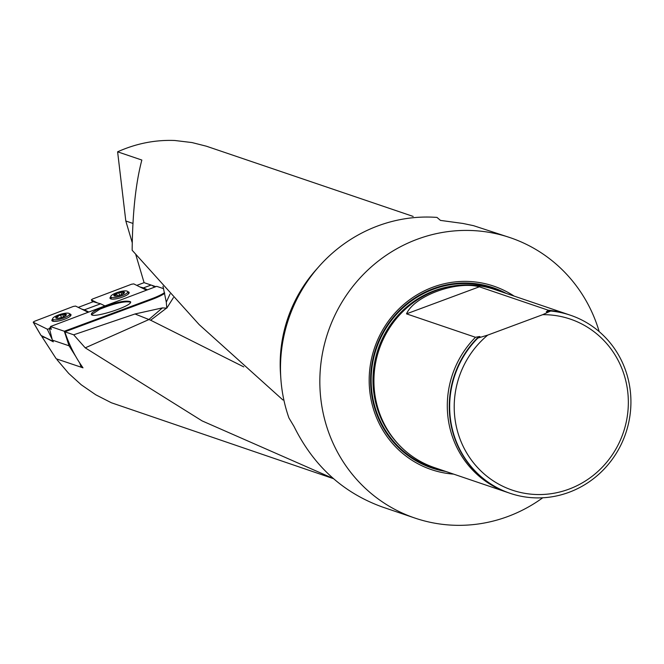 <?xml version="1.0" encoding="UTF-8"?>
<svg xmlns="http://www.w3.org/2000/svg" width="664" height="664" viewBox="0 0 664 664"><rect width="100%" height="100%" fill="white"/><g stroke="black" fill="none" stroke-linecap="round" stroke-linejoin="round"><path stroke-width="1" d="M82.336 366.885L81.323 367.258L83 367.831A136.967 131.464 -71.2 0 1 75.779 356.502A136.967 131.464 -71.2 0 1 64.873 331.809L151.674 299.564L151.45 298.866A22.211 3.835 -18.1 0 0 164.547 292.633M164.705 293.372A22.211 3.835 161.9 0 1 151.674 299.564M135.008 313.981L73.687 334.805L64.873 331.809M173.395 297.655L166.78 308.154L162.423 307.897L135.116 313.947M155.832 286.657L144.096 282.665L136.776 285.387M151.757 285.271L154.787 287.055M333.411 478.644L111.361 402.757L95.765 394.789L81.282 384.813L68.724 373.458L57.079 359.788M333.237 478.487L202.113 420.901L85.241 347.845L73.687 334.805M282.955 400.01L199.15 324.588L132.153 250.245C132.518 213.136 135.746 183.073 141.847 160.049L117.611 151.815L125.811 220.996L132.244 242.709M135.788 254.652L144.096 282.665M117.611 151.815C136.103 143.515 155.152 139.739 174.748 140.486L192.004 142.561L206.38 146.204L413.174 216.431M81.323 367.258L56.232 358.801L41.857 336.557L45.932 337.934L53.303 341.827L52.365 340.126L49.526 328.887M41.55 335.685L41.857 336.557M163.618 288.682L156.696 286.333L50.456 326.539L51.311 329.303L49.302 328.124L49.509 328.804L47.269 329.153L33.3 322.256L40.902 335.245M125.811 220.996L132.949 223.428M599.202 331.627A148.072 142.121 108.8 0 0 510.218 237.679L473.523 225.669L462.966 223.461L440.456 220.398L436.995 217.418A148.072 142.121 108.8 0 0 377.924 225.884A148.072 142.121 108.8 0 0 319.002 266.471L315.807 270.082A136.967 131.464 108.8 0 0 280.515 373.948L280.855 378.754A148.072 142.121 108.8 0 0 288.956 417.996L294.044 426.504C313.599 465.962 343.089 492.812 382.514 507.055L414.95 518.078A148.072 142.121 108.8 0 0 542.754 497.776M166.764 307.839L166.29 302.145L170.042 294.003M166.29 302.145L162.995 286.217M166.531 308.113L150.645 320.214L135.024 313.989M319.002 266.471A148.072 142.121 108.8 0 0 280.855 378.754M510.218 237.679A148.072 142.121 108.8 0 0 417.274 239.248A148.072 142.121 108.8 0 0 319.841 380.289A148.072 142.121 108.8 0 0 414.95 518.078M453.661 474.129A96.894 93.001 -71.2 0 1 369.773 391.212A96.894 93.001 -71.2 0 1 432.928 287.163A96.894 93.001 -71.2 0 1 514.144 296.111M569.156 314.802A94.006 90.229 108.8 0 0 568.176 314.462L494.788 289.529A94.006 90.229 108.8 0 0 474.901 285.296A94.006 90.229 108.8 0 0 435.783 290.533A94.006 90.229 108.8 0 0 373.923 380.082A94.006 90.229 108.8 0 0 434.306 467.556L507.694 492.489A94.006 90.229 108.8 0 0 508.674 492.821M542.712 314.678A90.304 86.677 -71.2 0 1 624.094 430.222A90.304 86.677 -71.2 0 1 491.327 479.549A90.304 86.677 -71.2 0 1 487.733 335.104L542.712 314.678L550.647 311.026A94.006 90.229 -71.2 0 1 570.542 315.267A94.006 90.229 -71.2 0 1 625.729 433.31A94.006 90.229 -71.2 0 1 510.052 493.294A94.006 90.229 -71.2 0 1 477.823 338.084L479.425 336.532L475.466 337.279L406.501 313.848C414.286 296.044 455.886 280.573 479.333 286.798L548.29 310.229L546.323 311.906M487.733 335.104L477.823 338.084M547.36 311.731A92.694 88.968 108.8 0 0 546.364 311.665L550.257 310.893A94.006 90.229 -71.2 0 1 570.144 315.134A94.006 90.229 -71.2 0 1 570.343 315.201M509.852 493.227A94.006 90.229 -71.2 0 1 509.661 493.161A94.006 90.229 -71.2 0 1 477.433 337.951M479.997 336.64L479.425 336.532A92.694 88.968 108.8 0 0 478.412 337.511M475.466 337.279A94.006 90.229 108.8 0 0 507.694 492.489M568.176 314.462A94.006 90.229 108.8 0 0 548.29 310.229M162.423 307.897L148.686 319.658L85.241 347.845M91.599 314.661L99.874 309.167C114.822 303.224 125.056 300.892 130.592 302.178M92.562 301.962L91.341 299.871L92.487 299.032L131.547 284.233L133.779 283.901L146.495 290.193L139.946 286.956L143.474 287.885L151.102 285.047M52.365 340.126L69.064 345.803L75.779 356.502M151.45 298.866L64.308 331.245L50.456 326.539M69.064 345.803L64.308 331.245M81.232 367.3L79.713 362.992M99.65 308.478C115.702 302.17 126.011 299.945 130.576 301.796C132.966 305.913 91.881 319.069 91.383 314.346C91.209 313.026 93.964 311.067 99.65 308.478M78.244 307.391L93.259 301.697L97.591 302.991L91.424 299.945L92.595 301.954M40.919 335.345L33.217 322.189L34.354 321.343L73.38 306.419L75.605 306.087L88.146 312.271L81.855 309.167L84.386 309.831L100.637 303.797L97.591 302.991M45.932 337.934L44.994 337.387M104.937 305.921L100.637 303.797M84.386 309.831L88.81 312.022M50.779 327.559L49.302 328.124M143.474 287.885L147.433 289.836M64.259 314.279L64.765 314.844L64.259 314.279L59.337 315.425A5.221 1.336 163.1 0 1 64.259 314.279A5.221 1.336 163.1 0 1 65.952 315.118A5.221 1.336 163.1 0 1 65.636 315.491A5.221 1.336 163.1 0 1 62.706 317.093A5.221 1.336 163.1 0 1 57.785 318.239A5.221 1.336 163.1 0 1 56.764 318.197A5.221 1.336 163.1 0 1 56.1 317.4A5.221 1.336 163.1 0 1 59.337 315.425L57.104 317.184L57.411 318.189M69.122 313.425A8.881 2.274 -16.9 0 0 59.312 314.678A8.881 2.274 -16.9 0 0 52.597 319.077A8.881 2.274 -16.9 0 0 61.752 318.662A8.881 2.274 -16.9 0 0 69.595 313.906A8.881 2.274 -16.9 0 0 69.122 313.425M64.765 314.844L65.952 315.118L65.13 315.964M64.732 314.91L65.487 315.276M63.644 316.877L62.706 317.093M57.527 318.322L56.1 317.4L57.104 317.184M60.756 315.45L61.387 317.541M63.022 314.927L63.57 316.736M122.408 292.044L122.915 292.608L122.408 292.044L117.487 293.181A5.221 1.328 163.2 0 1 122.408 292.044A5.221 1.328 163.2 0 1 124.102 292.882A5.221 1.328 163.2 0 1 123.786 293.256A5.221 1.328 163.2 0 1 120.856 294.849A5.221 1.328 163.2 0 1 115.926 295.978A5.221 1.328 163.2 0 1 114.897 295.936A5.221 1.328 163.2 0 1 114.241 295.148A5.221 1.328 163.2 0 1 117.487 293.181L115.328 294.949L115.636 295.978M127.272 291.206A8.881 2.266 -16.8 0 0 117.462 292.434A8.881 2.266 -16.8 0 0 110.73 296.808A8.881 2.266 -16.8 0 0 119.893 296.418A8.881 2.266 -16.8 0 0 127.745 291.679A8.881 2.266 -16.8 0 0 127.272 291.206M122.915 292.608L124.102 292.882L123.28 293.729M122.882 292.675L123.637 293.048M121.786 294.633L120.856 294.849M115.669 296.061L114.241 295.148L115.328 294.949M118.897 293.206L119.528 295.297M115.245 294.932L115.553 295.936M121.172 292.683L121.711 294.492M111.411 299.049L110.73 296.808A9.993 2.548 -16.8 0 0 110.025 298.302A9.993 2.548 -16.8 0 0 110.539 298.792A9.993 2.548 -16.8 0 0 121.487 297.439A9.993 2.548 -16.8 0 0 129.156 292.534A9.993 2.548 -16.8 0 0 128.617 291.952A9.993 2.548 -16.8 0 0 127.745 291.695M53.045 341.362L41.002 335.42M53.278 321.326L52.597 319.077A9.993 2.556 -16.9 0 0 51.892 320.571A9.993 2.556 -16.9 0 0 52.414 321.069A9.993 2.556 -16.9 0 0 63.354 319.683A9.993 2.556 -16.9 0 0 71.006 314.753A9.993 2.556 -16.9 0 0 70.459 314.163A9.993 2.556 -16.9 0 0 69.595 313.914L70.276 316.147M243.788 366.901L150.645 320.214M451.777 286.209A93.101 89.358 108.8 0 0 378.123 349.181A93.101 89.358 108.8 0 0 398.176 443.992M502.001 291.977A94.578 90.777 108.8 0 0 376.38 348.592A94.578 90.777 108.8 0 0 441.519 470.004M502.009 291.986A94.578 90.777 108.8 0 0 376.38 348.592A94.578 90.777 108.8 0 0 441.519 470.012M506.292 293.438A95.209 91.383 108.8 0 0 433.235 288.674A95.209 91.383 108.8 0 0 370.819 386.871A95.209 91.383 108.8 0 0 445.801 471.465M479.333 286.798L406.501 313.848M66.035 314.338A5.553 1.419 -16.9 0 0 56.963 316.454A5.553 1.419 -16.9 0 0 60.067 317.981A5.553 1.419 -16.9 0 0 66.035 314.338M60.789 315.5L61.412 317.533M62.98 314.993L63.52 316.761M124.193 292.11A5.553 1.419 -16.8 0 0 115.104 294.193A5.553 1.419 -16.8 0 0 118.209 295.729A5.553 1.419 -16.8 0 0 124.193 292.11M116.822 294.252L117.296 295.82M118.939 293.256L119.553 295.289M121.13 292.749L121.661 294.517M52.215 339.52L47.269 329.153M70.152 315.74A9.86 2.523 163.1 0 1 70.567 315.848M64.607 315.118L64.889 316.047M128.418 293.928L127.745 291.679M117.312 295.82L116.789 294.102M122.749 292.89L123.031 293.812"/></g></svg>
